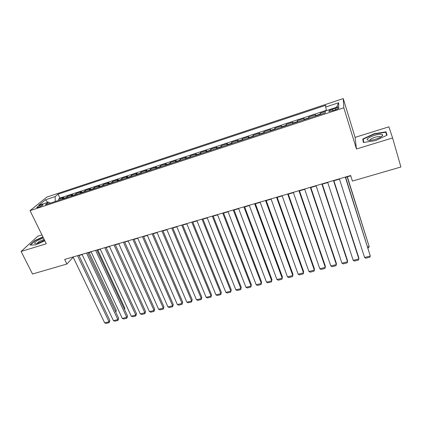 <?xml version="1.0" encoding="UTF-8"?>
<svg xmlns="http://www.w3.org/2000/svg" width="422" height="422" viewBox="0 0 422 422"><rect width="100%" height="100%" fill="white"/><g stroke="black" fill="none" stroke-linecap="round" stroke-linejoin="round"><path stroke-width="0.63" d="M38.407 207.318C41.62 206.073 43.134 205.161 42.954 204.591L41.356 204.902C38.159 206.142 36.645 207.049 36.814 207.635L38.407 207.318M41.942 234.901L37.795 236.193L21.1 251.47L32.51 274.005L66.882 264.024L73.191 257.214M343.255 98.584L46.763 197.127L30.036 210.636L343.83 107.8L343.255 98.584L355.092 137.361L356.453 148.992L392.587 137.947L388.889 126.837L355.092 137.361M325.357 111.492L320.229 113.175L320.609 114.367M315.498 116.045L315.609 114.694L308.725 116.963L309.11 118.144M303.956 119.837L304.156 118.461L297.352 120.703L297.737 121.874M292.546 123.583L292.836 122.185L286.105 124.4L286.501 125.566M281.263 127.286L281.643 125.867L274.986 128.056L275.387 129.211M270.112 130.947L270.571 129.507L263.993 131.675L264.394 132.819M259.087 134.565L259.625 133.109L253.121 135.251L253.527 136.39M248.178 138.142L248.806 136.67L242.365 138.785L242.777 139.914M237.396 141.681L238.098 140.188L231.736 142.283L232.147 143.406M226.735 145.184L227.511 143.67L221.218 145.743L221.634 146.856M216.185 148.644L217.04 147.114L210.815 149.161L211.237 150.269M205.757 152.068L206.685 150.522L200.524 152.548L200.951 153.645M195.439 155.454L196.441 153.893L190.343 155.897L190.776 156.989M185.232 158.804L186.302 157.227L180.273 159.21L180.706 160.291M175.135 162.122L176.275 160.524L170.309 162.486L170.746 163.562M165.15 165.398L166.352 163.783L160.455 165.725L160.893 166.795M155.264 168.642L156.541 167.012L150.701 168.937L151.139 169.997M145.49 171.849L146.824 170.208L141.048 172.107L141.491 173.162M135.815 175.024L137.213 173.368L131.495 175.251L131.944 176.296M126.241 178.168L127.702 176.496L122.042 178.358L122.496 179.397M116.767 181.281L118.292 179.593L112.69 181.434L113.143 182.468M107.394 184.356L108.976 182.657L103.432 184.483L103.891 185.506M98.115 187.4L99.756 185.691L94.27 187.495L94.728 188.513M88.936 190.417L90.63 188.692L85.197 190.48L85.661 191.488M79.848 193.397L81.594 191.662L76.218 193.429L76.683 194.436M70.849 196.351L72.653 194.605L67.33 196.357L67.8 197.354M392.587 137.947L400.9 166.996L352.407 181.08L350.661 175.515L64.666 259.446L66.882 264.024M335.21 108.28L332.525 109.166C329.492 110.274 328.321 111.039 329.023 111.461L335.216 109.92C338.265 108.802 339.436 108.037 338.729 107.626L335.21 108.28L335.675 109.767M50.139 203.151L48.525 202.096L45.376 204.712L325.272 112.838L325.388 110.965L338.75 106.571L338.644 102.752L325.642 107.056L325.752 105.326L58.078 194.167L55.134 196.61L55.213 201.484M48.525 202.096L38.708 205.329L45.502 199.796L55.134 196.61M320.156 114.52L320.229 113.175M326.443 110.3L59.919 198.071L58.531 199.247L59.001 200.239M61.944 199.274L63.801 197.517L58.531 199.247M65.494 198.108L67.33 196.357M74.436 195.175L76.218 193.429M83.472 192.21L85.197 190.48M92.597 189.214L94.27 187.495M101.818 186.186L103.432 184.483M111.134 183.127L112.69 181.434M120.544 180.036L122.042 178.358M130.06 176.918L131.495 175.251M139.671 173.758L141.048 172.107M149.388 170.572L150.701 168.937M159.205 167.349L160.455 165.725M169.132 164.089L170.309 162.486M179.16 160.798L180.273 159.21M189.299 157.469L190.343 155.897M199.553 154.104L200.524 152.548M209.913 150.701L210.815 149.161M220.389 147.267L221.218 145.743M230.987 143.786L231.736 142.283M241.695 140.273L242.365 138.785M252.525 136.717L253.121 135.251M263.481 133.12L263.993 131.675M274.558 129.485L274.986 128.056M285.763 125.809L286.105 124.4M297.093 122.09L297.352 120.703M308.556 118.324L308.725 116.963M21.1 251.47L46.293 243.774L30.036 210.636M356.453 148.992L343.83 107.8M78.972 255.516L82.137 254.587M87.929 252.889L91.168 251.939M96.976 250.235L100.299 249.26M106.117 247.556L109.52 246.559M115.354 244.844L118.835 243.826M124.685 242.107L128.251 241.062M134.112 239.343L137.762 238.272M143.638 236.547L147.373 235.455M153.265 233.725L157.089 232.606M162.992 230.871L166.906 229.726M172.825 227.991L176.829 226.814M182.763 225.074L186.856 223.871M192.801 222.13L196.99 220.901M202.956 219.15L207.239 217.894M213.215 216.143L217.599 214.856M223.586 213.099L228.07 211.786M234.073 210.024L238.657 208.679M244.676 206.912L249.36 205.54M255.394 203.768L260.189 202.365M266.235 200.592L271.135 199.152M277.191 197.375L282.202 195.908M288.273 194.125L293.401 192.622M299.483 190.839L304.721 189.304M310.819 187.516L316.173 185.944M322.287 184.15L327.762 182.547M333.886 180.748L339.478 179.107M345.618 177.309L350.745 175.8M326.517 110.596L325.642 107.056M59.919 198.071L58.078 194.167M336.534 107.299L338.644 102.752M45.502 199.796L47.755 202.349M373.966 133.779L362.788 139.017L363.342 142.483L375.543 140.61L387.064 135.182L386.035 131.822L373.966 133.779L374.061 134.101M42.917 236.89L34.984 240.471L29.994 245.061L35.764 244.86L44.816 240.762M387.016 135.204L386.035 131.822M363.669 141.934L362.788 139.017M35.121 240.756L34.984 240.471M345.301 177.087L370.316 256.038L345.528 177.024M339.388 178.822L364.576 257.483L370.316 256.038L369.825 257.198L365.816 258.201L364.576 257.483M347.148 176.855L369.16 246.553L347.359 176.797M367.673 246.933L369.16 246.553L368.691 247.693L367.968 247.878M375.274 139.371C379.568 137.957 382.058 136.575 382.738 135.225C382.48 133.848 379.684 133.901 374.351 135.383C366.544 138.39 365.077 140.088 369.957 140.479L375.274 139.371M380.639 137.124L380.18 136.659C379.083 136.39 377.315 136.612 374.884 137.329C371.407 138.511 369.735 139.561 369.857 140.484M363.748 142.42L363.221 139.181L374.056 134.106L385.75 132.213L386.705 135.351M43.376 237.829L37.442 240.545C34.229 242.624 33.739 243.621 35.975 243.547C38.407 243.114 41.156 242.017 44.226 240.245L44.484 240.086M44.146 239.401L39.019 241.553L37.057 243.336M30.468 245.045L35.248 240.64L43.033 237.127M333.512 180.547L358.874 258.918L358.774 257.694L333.797 180.468M327.667 182.262L353.198 260.348L358.874 258.918L358.41 260.063L354.448 261.06L353.198 260.348M321.859 183.971L347.554 261.767L347.501 260.532L322.197 183.871M316.083 185.664L341.947 263.18L347.554 261.767L347.121 262.895L343.202 263.882L341.947 263.18M310.339 187.347L336.366 264.583L336.355 263.344L310.729 187.236M304.626 189.024L330.811 265.976L336.366 264.583L335.959 265.702L332.082 266.672L330.811 265.976M298.95 190.691L325.293 267.369L325.33 266.129L299.388 190.565M293.301 192.348L319.802 268.751L325.293 267.369L324.919 268.471L321.079 269.436L319.802 268.751M287.688 193.993L314.343 270.122L314.427 268.877L288.179 193.851M282.107 195.634L308.909 271.488L314.343 270.122L313.994 271.214L310.202 272.169L308.909 271.488M276.558 197.264L303.513 272.849L303.64 271.599L277.096 197.106M271.035 198.883L298.138 274.2L303.513 272.849L303.191 273.925L299.435 274.87L298.138 274.2M265.549 200.492L292.794 275.545L292.963 274.289L266.134 200.323M260.089 202.096L287.482 276.879L292.794 275.545L292.499 276.61L288.785 277.544L287.482 276.879M254.661 203.689L282.197 278.209L282.408 276.953L255.294 203.504M249.265 205.271L276.938 279.533L282.197 278.209L281.928 279.269L278.251 280.192L276.938 279.533M243.895 206.849L271.705 280.852L271.958 279.586L244.575 206.648M238.557 208.415L266.504 282.16L271.705 280.852L271.462 281.896L267.828 282.809L266.504 282.16M233.25 209.971L261.329 283.463L261.619 282.197L233.973 209.76M227.97 211.522L256.18 284.755L261.329 283.463L261.107 284.491L257.51 285.399L256.18 284.755M261.619 282.197L261.107 284.491M222.716 213.063L251.058 286.042L251.391 284.776L223.486 212.836M217.494 214.598L245.968 287.324L251.058 286.042L250.868 287.065L247.308 287.962L245.968 287.324M251.391 284.776L250.868 287.065M212.303 216.117L240.899 288.601L241.268 287.329L213.11 215.879M207.133 217.636L235.861 289.867L240.899 288.601L240.73 289.613L237.206 290.494L235.861 289.867M241.268 287.329L240.73 289.613M201.996 219.145L230.845 291.127L231.251 289.856L202.85 218.891M196.889 220.643L225.854 292.383L230.845 291.127L230.697 292.129L227.21 293.005L225.854 292.383M231.251 289.856L230.697 292.129M191.804 222.136L220.896 293.633L221.339 292.356L192.701 221.872M186.751 223.618L215.958 294.878L220.896 293.633L220.769 294.625L217.319 295.49L215.958 294.878M221.339 292.356L220.769 294.625M181.724 225.095L211.047 296.112L211.522 294.83L182.657 224.82M176.723 226.561L206.158 297.341L211.047 296.112L210.942 297.088L207.529 297.948L206.158 297.341M211.522 294.83L210.942 297.088M171.749 228.022L201.299 298.565L201.811 297.278L172.719 227.738M166.801 229.473L196.462 299.778L201.299 298.565L201.22 299.53L197.839 300.38L196.462 299.778M201.811 297.278L201.22 299.53M161.874 230.918L191.651 300.991L192.2 299.704L162.887 230.623M156.979 232.353L186.862 302.194L191.651 300.991L191.593 301.952L188.244 302.79L186.862 302.194M192.2 299.704L191.593 301.952M152.11 233.783L182.098 303.392L182.684 302.105L153.16 233.477M147.267 235.207L177.361 304.584L182.098 303.392L182.061 304.341L178.749 305.175L177.361 304.584M182.684 302.105L182.061 304.341M142.446 236.621L172.645 305.771L173.263 304.478L143.533 236.299M137.651 238.024L167.956 306.952L172.645 305.771L172.63 306.71L169.349 307.532L167.956 306.952M173.263 304.478L172.63 306.71M132.883 239.427L163.288 308.129L163.936 306.831L134.006 239.095M128.14 240.82L158.646 309.294L163.288 308.129L163.293 309.057L160.043 309.869L158.646 309.294M163.936 306.831L163.293 309.057M123.419 242.202L154.025 310.46L154.7 309.162L124.574 241.864M118.724 243.578L149.425 311.615L154.025 310.46L154.046 311.378L150.833 312.185L149.425 311.615M154.7 309.162L154.046 311.378M114.056 244.95L144.852 312.765L145.558 311.468L115.243 244.602M109.409 246.316L140.299 313.91L144.852 312.765L144.894 313.678L141.708 314.474L140.299 313.91M145.558 311.468L144.894 313.678M104.783 247.672L135.768 315.049L136.506 313.752L106.006 247.313M100.188 249.022L131.258 316.183L135.768 315.049L135.831 315.951L132.677 316.743L131.258 316.183M136.506 313.752L135.831 315.951M95.609 250.362L126.774 317.312L127.544 316.009L96.865 249.993M91.057 251.702L122.311 318.436L126.774 317.312L126.853 318.204L123.736 318.99L122.311 318.436M127.544 316.009L126.853 318.204M86.531 253.031L117.87 319.554L118.666 318.246L87.813 252.651M82.021 254.35L113.449 320.667L117.87 319.554L117.97 320.435L114.879 321.211L113.449 320.667M118.666 318.246L117.97 320.435M124.3 309.031L124.843 308.144L97.846 249.982M124.527 309.521L124.843 308.144M77.537 255.669L109.05 321.775L109.878 320.467L78.856 255.278M73.08 256.977L104.677 322.872L109.05 321.775L109.166 322.645L106.107 323.416L104.677 322.872M109.878 320.467L109.166 322.645M115.512 311.547L116.272 310.344L89.126 252.535M116.272 310.344L115.792 312.132M315.487 115.649L320.134 114.125M62.298 198.809L65.843 197.644M71.191 195.887L74.773 194.711M80.175 192.938L83.793 191.746M89.253 189.958L92.909 188.755M98.426 186.946L102.119 185.727M107.689 183.902L111.424 182.673M117.052 180.827L120.824 179.587M126.51 177.72L130.324 176.465M136.074 174.576L139.925 173.315M145.732 171.406L149.625 170.124M155.496 168.199L159.432 166.906M165.366 164.96L169.343 163.652M175.341 161.684L179.361 160.36M185.422 158.371L189.483 157.037M195.613 155.022L199.722 153.671M205.915 151.64L210.066 150.274M216.333 148.217L220.527 146.84M226.862 144.762L231.108 143.364M237.507 141.264L241.801 139.851M248.278 137.725L252.614 136.301M259.161 134.149L263.555 132.708M270.175 130.535L274.611 129.074M281.31 126.874L285.799 125.403M292.573 123.177L297.114 121.684M303.967 119.437L308.556 117.928M332.99 110.654L332.525 109.166M338.882 108.127L338.729 107.626M380.929 136.95L382.738 135.225M380.364 137.282L380.18 136.659"/></g></svg>
